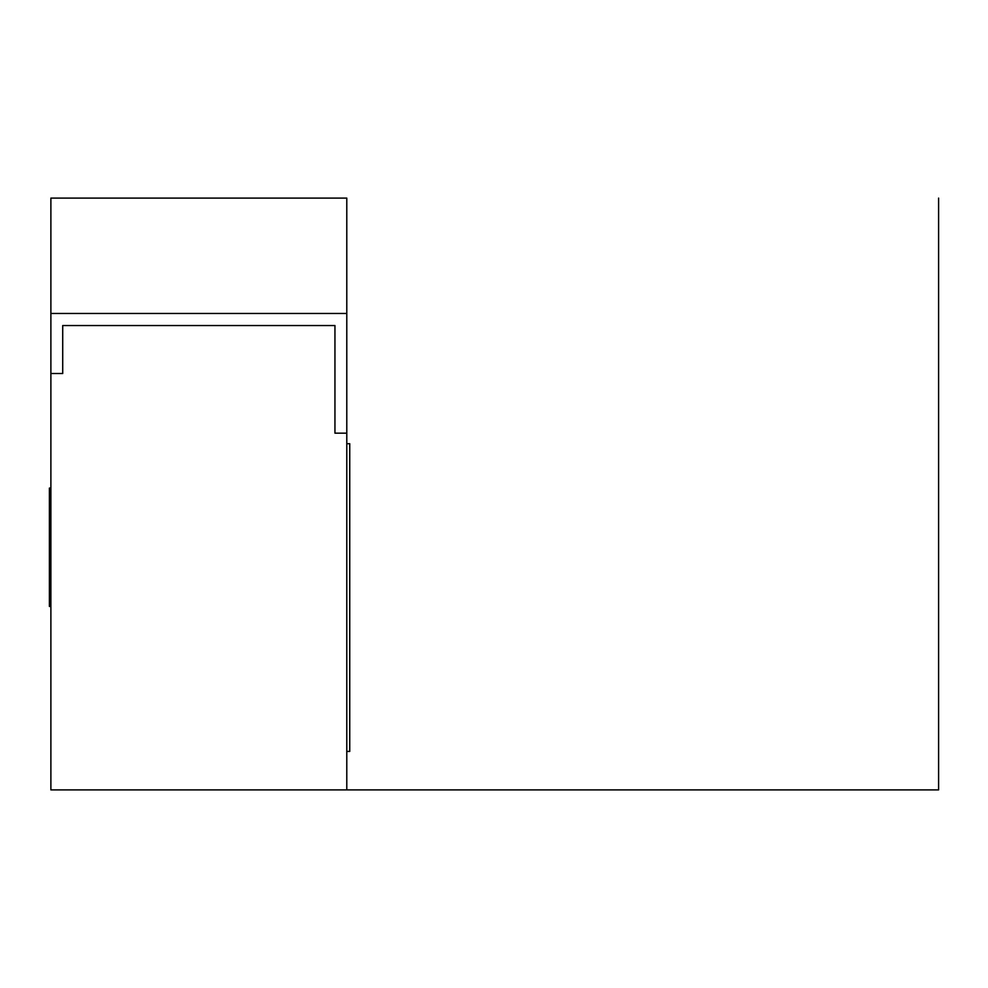 <?xml version="1.0" encoding="UTF-8"?>
<svg xmlns="http://www.w3.org/2000/svg" width="988" height="988" viewBox="0 0 988 988"><rect width="100%" height="100%" fill="white"/><g stroke="black" fill="none" stroke-linecap="round" stroke-linejoin="round"><path stroke-width="1.48" d="M50.882 789.906L50.882 373.513L50.882 789.906L346.788 789.906L346.788 433.164L334.944 433.164L334.944 325.534L62.713 325.534L62.713 373.513L50.882 373.513L62.713 373.513L50.882 373.513L50.882 313.468L50.882 373.513L62.713 373.513L62.713 325.534L334.944 325.534L62.713 325.534L62.713 373.513L62.713 325.534L334.944 325.534L334.944 433.164L334.944 325.534L334.944 433.164L346.788 433.164L346.788 789.906L938.6 789.906L50.882 789.906M346.788 433.164L334.944 433.164L346.788 433.164L346.788 313.468L50.882 313.468L50.882 198.094L346.788 198.094L346.788 433.164M346.788 313.468L50.882 313.468M50.882 198.094L346.788 198.094M49.4 606.447L49.4 488.084L50.882 488.084L49.4 488.084L49.4 606.447L50.882 606.447L50.882 488.084L50.882 606.447L49.4 606.447M349.74 751.436L346.788 751.436L349.74 751.436L349.74 443.698L346.788 443.698L349.74 443.698L349.74 751.436M938.6 789.906L938.6 198.094"/></g></svg>
